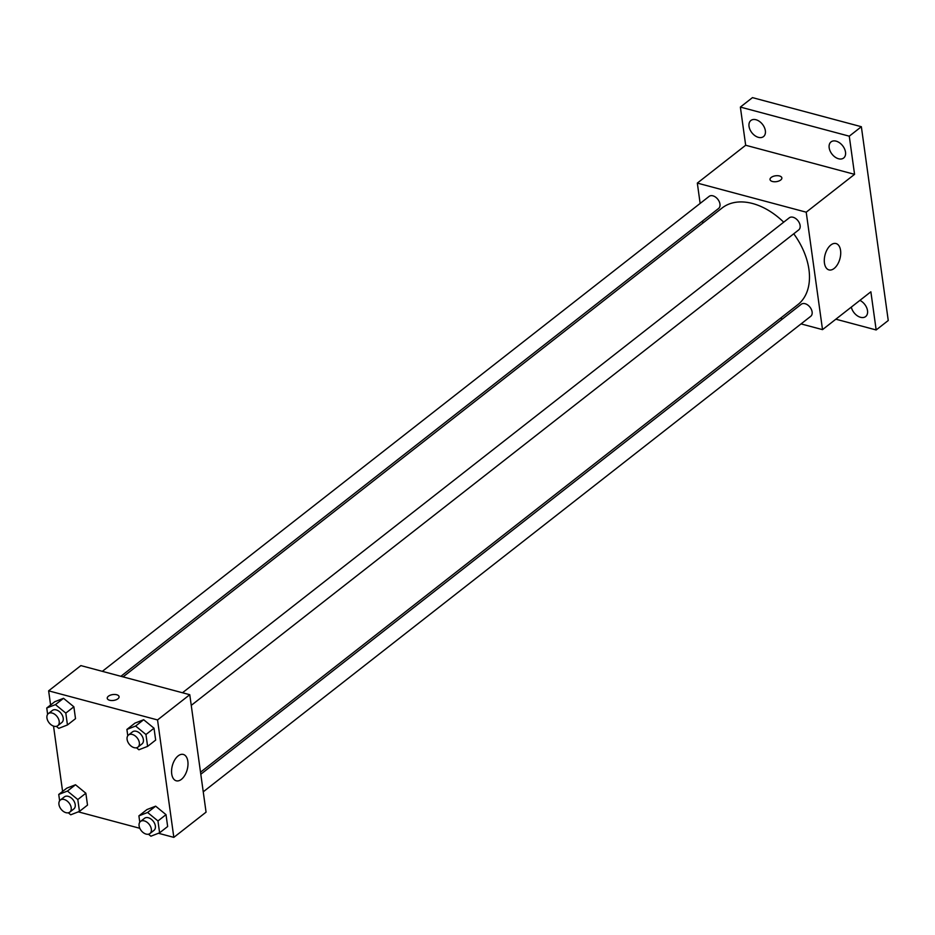 <?xml version="1.0" encoding="UTF-8"?>
<svg xmlns="http://www.w3.org/2000/svg" width="935" height="935" viewBox="0 0 935 935"><rect width="100%" height="100%" fill="white"/><g stroke="black" fill="none" stroke-linecap="round" stroke-linejoin="round"><path stroke-width="1.4" d="M700.14 203.433L697.323 183.096L745.674 145.252L740.368 107.081L752.465 97.626L861.357 126.716L888.25 320.506L876.165 329.962L835.855 319.197M702.863 223.056L702.582 220.999M749.029 126.354A10.238 6.767 51.9 0 1 750.887 120.486A10.238 6.767 51.9 0 1 759.442 121.41A10.238 6.767 51.9 0 1 765.356 130.725A10.238 6.767 51.9 0 1 763.498 136.603A10.238 6.767 51.9 0 1 754.942 135.668A10.238 6.767 51.9 0 1 749.029 126.354M829.17 147.777A10.238 6.767 51.9 0 1 831.04 141.898A10.238 6.767 51.9 0 1 839.595 142.833A10.238 6.767 51.9 0 1 845.509 152.136A10.238 6.767 51.9 0 1 843.65 158.015A10.238 6.767 51.9 0 1 835.084 157.08A10.238 6.767 51.9 0 1 829.17 147.777M745.674 145.252L854.567 174.342L849.272 136.183L861.357 126.716M740.368 107.081L849.272 136.183M697.323 183.096L806.215 212.187L854.567 174.342M806.215 212.187L822.519 329.634L870.871 291.79L876.165 329.962M830.864 244.982A13.639 7.69 -75 0 1 836.019 243.544A13.639 7.69 -75 0 1 839.934 258.703A13.639 7.69 -75 0 1 828.983 269.911A13.639 7.69 -75 0 1 824.343 259.007A13.639 7.69 -75 0 1 830.864 244.982M859.908 300.369A10.238 6.767 51.9 0 1 867.516 310.689A10.238 6.767 51.9 0 1 865.646 316.568A10.238 6.767 51.9 0 1 857.442 315.866A10.238 6.767 51.9 0 1 851.317 307.101M783.694 222.179A61.406 40.614 -128.1 0 0 752.581 203.514A61.406 40.614 -128.1 0 0 722.077 208.014L123.058 676.882M200.522 772.193L797.765 304.716A61.406 40.614 -128.1 0 0 793.757 233.785M822.519 329.634L801.05 323.907M782.501 318.94L780.328 318.367M203.246 791.816L810.715 316.334A7.667 5.072 -128.1 0 0 811.393 309.497A7.667 5.072 -128.1 0 0 805.07 303.7A7.667 5.072 -128.1 0 0 801.26 304.261L200.803 774.25M120.884 676.297L718.571 208.482A7.667 5.072 -128.1 0 0 719.249 201.644A7.667 5.072 -128.1 0 0 712.926 195.836A7.667 5.072 -128.1 0 0 709.116 196.397L102.336 671.342M182.489 692.753L789.269 217.82A7.667 5.072 51.9 0 1 797.987 220.73A7.667 5.072 51.9 0 1 798.724 229.893L191.254 705.376M772.415 181.483A5.972 2.957 172.1 0 1 770.031 179.543A5.972 2.957 172.1 0 1 775.536 175.792A5.972 2.957 172.1 0 1 781.859 177.907A5.972 2.957 172.1 0 1 778.797 181.039A5.972 2.957 172.1 0 1 772.415 181.483M770.031 179.543A5.972 2.957 172.1 0 1 775.536 175.803A5.972 2.957 172.1 0 1 781.859 177.907M50.595 705.002L48.632 690.836L80.866 665.603L189.77 694.705L206.062 812.153L173.828 837.374L158.447 833.272M62.598 791.431L53.529 726.098M146.959 809.558L155.654 806.169L166.009 814.654L167.657 826.517L166.009 814.654L155.654 806.169L146.959 809.558L138.894 815.869L147.601 812.48L157.957 820.953L159.605 832.816L150.897 836.206L148.455 834.207M54.803 701.706L63.51 698.316L73.865 706.79L75.513 718.664L73.865 706.79L63.51 698.316L54.803 701.706L46.75 708.005L55.457 704.616L65.812 713.101L67.449 724.964L58.753 728.353L56.31 726.355M139.818 828.293L78.295 811.849M48.632 690.836L157.536 719.938L173.828 837.374M66.806 788.147L75.513 784.757L85.856 793.231L87.504 805.105L85.856 793.231L75.513 784.757L66.806 788.147L58.741 794.446L67.449 791.057L77.804 799.542L79.452 811.405L70.744 814.794L68.302 812.796M134.956 723.117L143.663 719.728L154.018 728.213L155.666 740.076L154.018 728.213L143.663 719.728L134.956 723.117L126.903 729.429L135.61 726.039L145.953 734.513L147.601 746.387L138.894 749.765L136.463 747.766M157.536 719.938L189.77 694.705M178.153 755.877A13.639 7.69 -75 0 1 183.307 754.44A13.639 7.69 -75 0 1 187.21 769.598A13.639 7.69 -75 0 1 176.259 780.795A13.639 7.69 -75 0 1 171.619 769.891A13.639 7.69 -75 0 1 178.153 755.877M109.629 700.257A5.972 2.957 172.1 0 1 107.245 698.316A5.972 2.957 172.1 0 1 112.749 694.576A5.972 2.957 172.1 0 1 119.072 696.68A5.972 2.957 172.1 0 1 116.01 699.812A5.972 2.957 172.1 0 1 109.629 700.257M107.245 698.328A5.972 2.957 172.1 0 1 112.749 694.576A5.972 2.957 172.1 0 1 119.072 696.68M127.779 735.775L126.903 729.429M137.948 747.1L141.98 743.944A7.667 5.072 -128.1 0 0 142.658 737.107A7.667 5.072 -128.1 0 0 136.335 731.299A7.667 5.072 -128.1 0 0 132.525 731.86L128.492 735.015A7.667 5.072 -128.1 0 0 129.229 744.178A7.667 5.072 -128.1 0 0 137.948 747.1A7.667 5.072 -128.1 0 0 138.625 740.263A7.667 5.072 -128.1 0 0 132.303 734.454A7.667 5.072 -128.1 0 0 128.492 735.015M135.61 726.039L143.663 719.728M145.953 734.513L154.018 728.213M147.601 746.387L155.666 740.076M139.782 822.216L138.894 815.869M149.939 833.529L153.971 830.385A7.667 5.072 -128.1 0 0 154.649 823.548A7.667 5.072 -128.1 0 0 148.326 817.739A7.667 5.072 -128.1 0 0 144.516 818.3L140.495 821.456A7.667 5.072 -128.1 0 0 141.22 830.619A7.667 5.072 -128.1 0 0 149.939 833.529A7.667 5.072 -128.1 0 0 150.617 826.704A7.667 5.072 -128.1 0 0 144.306 820.895A7.667 5.072 -128.1 0 0 140.495 821.456M147.601 812.48L155.654 806.169M157.957 820.953L166.009 814.654M159.605 832.816L167.657 826.517M47.627 714.363L46.75 708.005M57.795 725.677L61.827 722.521A7.667 5.072 -128.1 0 0 62.505 715.696A7.667 5.072 -128.1 0 0 56.182 709.887A7.667 5.072 -128.1 0 0 52.372 710.448L48.351 713.604A7.667 5.072 -128.1 0 0 49.076 722.767A7.667 5.072 -128.1 0 0 57.795 725.677A7.667 5.072 -128.1 0 0 58.473 718.84A7.667 5.072 -128.1 0 0 52.161 713.043A7.667 5.072 -128.1 0 0 48.351 713.604M55.457 704.616L63.51 698.316M65.812 713.101L73.865 706.79M67.449 724.964L75.513 718.664M59.63 800.804L58.741 794.446M69.798 812.118L73.818 808.962A7.667 5.072 -128.1 0 0 74.496 802.137A7.667 5.072 -128.1 0 0 68.185 796.328A7.667 5.072 -128.1 0 0 64.375 796.889L60.343 800.044A7.667 5.072 -128.1 0 0 61.079 809.207A7.667 5.072 -128.1 0 0 69.798 812.118A7.667 5.072 -128.1 0 0 70.476 805.28A7.667 5.072 -128.1 0 0 64.153 799.483A7.667 5.072 -128.1 0 0 60.343 800.044M67.449 791.057L75.513 784.757M77.804 799.542L85.856 793.231M79.452 811.405L87.504 805.105"/></g></svg>
